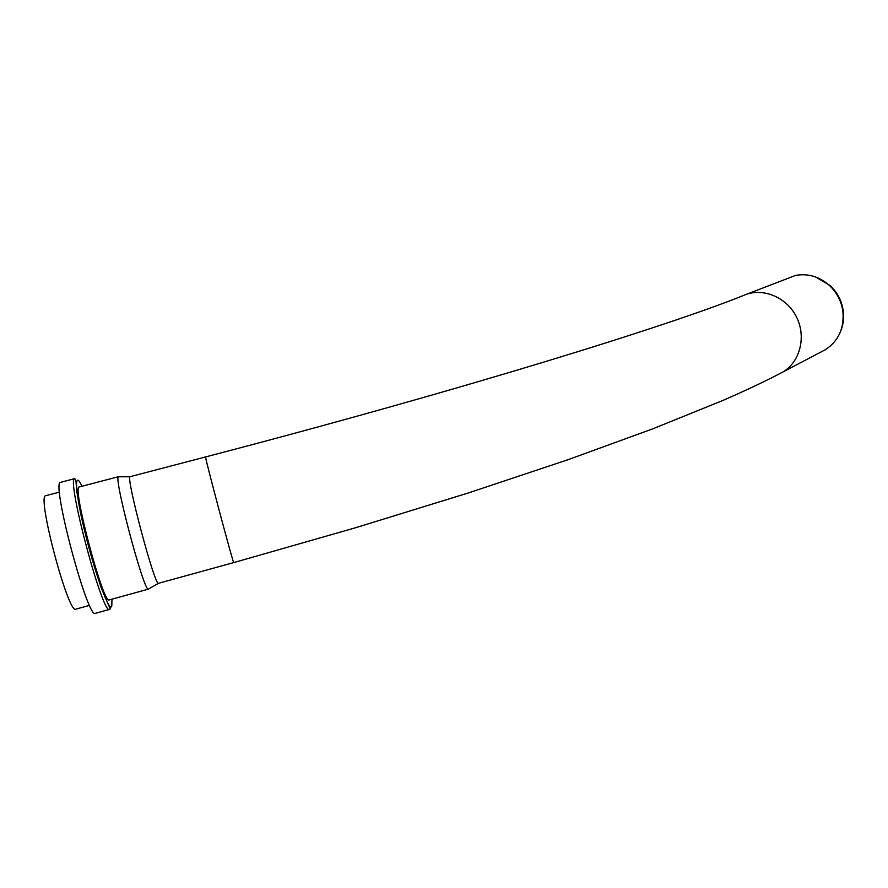 <?xml version="1.0" encoding="UTF-8"?>
<svg xmlns="http://www.w3.org/2000/svg" width="888" height="888" viewBox="0 0 888 888"><rect width="100%" height="100%" fill="white"/><g stroke="black" fill="none" stroke-linecap="round" stroke-linejoin="round"><path stroke-width="1.33" d="M746.12 294.439L795.604 275.402C808.047 273.227 819.313 276.568 829.425 285.425C836.929 292.541 841.424 301.232 842.901 311.488C844.344 328.227 838.527 340.948 825.474 349.65L821.644 351.659M840.736 331.024C843.3 324.675 844.133 317.982 843.256 310.944C841.824 300.965 837.451 292.507 830.147 285.57L815.661 276.989M79.343 486.935L79.265 486.957C71.573 485.658 103.752 606.426 109.346 599.9L148.385 589.133M118.937 476.789L118.415 476.789C113.475 477.466 144.122 592.507 148.34 589.133L148.64 588.966M130.192 476.656L130.025 476.767C125.852 477.433 154.845 586.247 158.419 583.327L233.733 562.592M45.832 495.693L45.732 495.715C36.408 494.827 68.72 616.117 75.946 609.113L89.566 605.361M130.136 476.678L205.594 456.932C466.167 388.911 670.729 324.919 743.722 295.382C761.982 287.179 786.158 296.648 796.247 316.505C806.559 336.241 800.299 361.649 783.038 371.906L779.209 373.926M205.594 456.932C204.018 454.312 234.066 567.099 233.744 562.592L355.777 527.683L468.598 492.873L568.387 459.573L652.824 428.815L722.299 400.677C745.898 390.465 766.144 380.874 783.038 371.906L825.474 349.65M111.944 599.189L111.821 605.749C110.123 614.485 96.093 577.178 85.603 534.787C75.003 492.318 73.637 468.131 81.974 486.247M74.814 478.621C65.745 476.923 103.108 617.182 109.646 609.368C110.456 609.446 110.179 608.213 108.791 605.66L101.188 587.712C92.818 562.049 85.992 537.395 80.708 513.752L76.757 491.353L75.991 481.463L74.814 478.621L60.695 482.295M110.156 608.768L110.356 608.213M109.468 609.423L95.493 613.297C88.167 621.334 50.727 480.819 60.595 482.317L60.206 482.584M830.147 285.57L829.425 285.425M79.265 486.957L118.548 476.701M130.025 476.767L118.415 476.789M158.419 583.327L148.34 589.133M45.732 495.715L59.54 492.107"/></g></svg>
